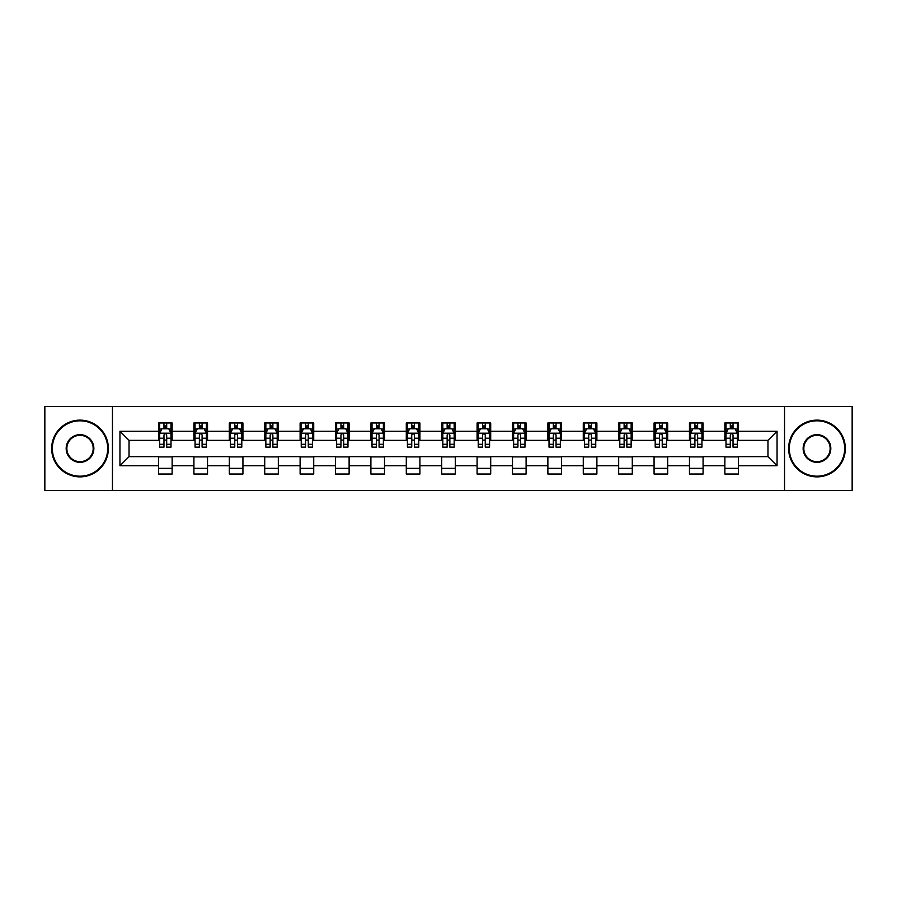 <?xml version="1.0" encoding="UTF-8"?>
<svg xmlns="http://www.w3.org/2000/svg" width="897" height="897" viewBox="0 0 897 897"><rect width="100%" height="100%" fill="white"/><g stroke="black" fill="none" stroke-linecap="round" stroke-linejoin="round"><path stroke-width="1.35" d="M784.539 490.48L852.15 490.48L852.15 406.52L784.539 406.52L784.539 490.48L112.461 490.48L112.461 406.52L44.85 406.52L44.85 490.48L112.461 490.48M784.539 406.52L112.461 406.52M738.478 431.255L738.478 422.969L724.866 422.969L724.866 431.255L703.08 431.255L703.08 422.969L689.468 422.969L689.468 431.255L667.682 431.255L667.682 422.969L654.07 422.969L654.07 431.255L632.284 431.255L632.284 422.969L618.672 422.969L618.672 431.255L596.886 431.255L596.886 422.969L583.274 422.969L583.274 431.255L561.5 431.255L561.5 422.969L547.876 422.969L547.876 431.255L526.102 431.255L526.102 422.969L512.49 422.969L512.49 431.255L490.704 431.255L490.704 422.969L477.092 422.969L477.092 431.255L455.306 431.255L455.306 422.969L441.694 422.969L441.694 431.255L419.908 431.255L419.908 422.969L406.296 422.969L406.296 431.255L384.51 431.255L384.51 422.969L370.898 422.969L370.898 431.255L349.124 431.255L349.124 422.969L335.5 422.969L335.5 431.255L313.726 431.255L313.726 422.969L300.114 422.969L300.114 431.255L278.328 431.255L278.328 422.969L264.716 422.969L264.716 431.255L242.93 431.255L242.93 422.969L229.318 422.969L229.318 431.255L207.532 431.255L207.532 422.969L193.92 422.969L193.92 431.255L172.134 431.255L172.134 422.969L158.522 422.969L158.522 431.255L119.951 431.255L119.951 465.745L129.033 456.663L158.522 456.663L158.522 474.031L172.134 474.031L172.134 456.663L193.92 456.663L193.92 474.031L207.532 474.031L207.532 456.663L229.318 456.663L229.318 474.031L242.93 474.031L242.93 456.663L264.716 456.663L264.716 474.031L278.328 474.031L278.328 456.663L300.114 456.663L300.114 474.031L313.726 474.031L313.726 456.663L335.5 456.663L335.5 474.031L349.124 474.031L349.124 456.663L370.898 456.663L370.898 474.031L384.51 474.031L384.51 456.663L406.296 456.663L406.296 474.031L419.908 474.031L419.908 456.663L441.694 456.663L441.694 474.031L455.306 474.031L455.306 456.663L477.092 456.663L477.092 474.031L490.704 474.031L490.704 456.663L512.49 456.663L512.49 474.031L526.102 474.031L526.102 456.663L547.876 456.663L547.876 474.031L561.5 474.031L561.5 456.663L583.274 456.663L583.274 474.031L596.886 474.031L596.886 456.663L618.672 456.663L618.672 474.031L632.284 474.031L632.284 456.663L654.07 456.663L654.07 474.031L667.682 474.031L667.682 456.663L689.468 456.663L689.468 474.031L703.08 474.031L703.08 456.663L724.866 456.663L724.866 474.031L738.478 474.031L738.478 456.663L767.967 456.663L767.967 440.337L738.478 440.337L738.478 431.255L777.049 431.255L777.049 465.745L738.478 465.745M724.866 465.745L703.08 465.745M689.468 465.745L667.682 465.745M654.07 465.745L632.284 465.745M618.672 465.745L596.886 465.745M583.274 465.745L561.5 465.745M547.876 465.745L526.102 465.745M512.49 465.745L490.704 465.745M477.092 465.745L455.306 465.745M441.694 465.745L419.908 465.745M406.296 465.745L384.51 465.745M370.898 465.745L349.124 465.745M335.5 465.745L313.726 465.745M300.114 465.745L278.328 465.745M264.716 465.745L242.93 465.745M229.318 465.745L207.532 465.745M193.92 465.745L172.134 465.745M158.522 465.745L119.951 465.745M724.866 431.255L724.866 440.337L703.08 440.337L703.08 431.255M689.468 431.255L689.468 440.337L667.682 440.337L667.682 431.255M654.07 431.255L654.07 440.337L632.284 440.337L632.284 431.255M618.672 431.255L618.672 440.337L596.886 440.337L596.886 431.255M583.274 431.255L583.274 440.337L561.5 440.337L561.5 431.255M547.876 431.255L547.876 440.337L526.102 440.337L526.102 431.255M512.49 431.255L512.49 440.337L490.704 440.337L490.704 431.255M477.092 431.255L477.092 440.337L455.306 440.337L455.306 431.255M441.694 431.255L441.694 440.337L419.908 440.337L419.908 431.255M406.296 431.255L406.296 440.337L384.51 440.337L384.51 431.255M370.898 431.255L370.898 440.337L349.124 440.337L349.124 431.255M335.5 431.255L335.5 440.337L313.726 440.337L313.726 431.255M300.114 431.255L300.114 440.337L278.328 440.337L278.328 431.255M264.716 431.255L264.716 440.337L242.93 440.337L242.93 431.255M229.318 431.255L229.318 440.337L207.532 440.337L207.532 431.255M193.92 431.255L193.92 440.337L172.134 440.337L172.134 431.255M158.522 431.255L158.522 440.337L129.033 440.337L119.951 431.255M129.033 440.337L129.033 456.663M777.049 465.745L767.967 456.663M767.967 440.337L777.049 431.255M158.522 428.643L159.655 428.643M163.972 428.643L166.696 428.643M171.002 428.643L172.134 428.643M158.522 440.102L159.655 440.102M163.972 440.102L166.696 440.102M171.002 440.102L172.134 440.102M158.522 456.898L172.134 456.898M158.522 468.357L172.134 468.357M193.92 456.898L207.532 456.898M193.92 468.357L207.532 468.357M193.92 428.643L195.053 428.643M199.369 428.643L202.094 428.643M206.4 428.643L207.532 428.643M193.92 440.102L195.053 440.102M199.369 440.102L202.094 440.102M206.4 440.102L207.532 440.102M229.318 456.898L242.93 456.898M229.318 468.357L242.93 468.357M229.318 428.643L230.451 428.643M234.767 428.643L237.481 428.643M241.798 428.643L242.93 428.643M229.318 440.102L230.451 440.102M234.767 440.102L237.481 440.102M241.798 440.102L242.93 440.102M264.716 456.898L278.328 456.898M264.716 468.357L278.328 468.357M264.716 428.643L265.848 428.643M270.154 428.643L272.879 428.643M277.195 428.643L278.328 428.643M264.716 440.102L265.848 440.102M270.154 440.102L272.879 440.102M277.195 440.102L278.328 440.102M300.114 456.898L313.726 456.898M300.114 468.357L313.726 468.357M300.114 428.643L301.246 428.643M305.552 428.643L308.276 428.643M312.593 428.643L313.726 428.643M300.114 440.102L301.246 440.102M305.552 440.102L308.276 440.102M312.593 440.102L313.726 440.102M335.5 456.898L349.124 456.898M335.5 468.357L349.124 468.357M335.5 428.643L336.644 428.643M340.95 428.643L343.674 428.643M347.98 428.643L349.124 428.643M335.5 440.102L336.644 440.102M340.95 440.102L343.674 440.102M347.98 440.102L349.124 440.102M370.898 456.898L384.51 456.898M370.898 468.357L384.51 468.357M370.898 428.643L372.031 428.643M376.348 428.643L379.072 428.643M383.378 428.643L384.51 428.643M370.898 440.102L372.031 440.102M376.348 440.102L379.072 440.102M383.378 440.102L384.51 440.102M406.296 456.898L419.908 456.898M406.296 468.357L419.908 468.357M406.296 428.643L407.429 428.643M411.745 428.643L414.47 428.643M418.776 428.643L419.908 428.643M406.296 440.102L407.429 440.102M411.745 440.102L414.47 440.102M418.776 440.102L419.908 440.102M441.694 456.898L455.306 456.898M441.694 468.357L455.306 468.357M441.694 428.643L442.826 428.643M447.143 428.643L449.857 428.643M454.174 428.643L455.306 428.643M441.694 440.102L442.826 440.102M447.143 440.102L449.857 440.102M454.174 440.102L455.306 440.102M477.092 456.898L490.704 456.898M477.092 468.357L490.704 468.357M477.092 428.643L478.224 428.643M482.53 428.643L485.255 428.643M489.571 428.643L490.704 428.643M477.092 440.102L478.224 440.102M482.53 440.102L485.255 440.102M489.571 440.102L490.704 440.102M512.49 456.898L526.102 456.898M512.49 468.357L526.102 468.357M512.49 428.643L513.622 428.643M517.928 428.643L520.652 428.643M524.969 428.643L526.102 428.643M512.49 440.102L513.622 440.102M517.928 440.102L520.652 440.102M524.969 440.102L526.102 440.102M547.876 456.898L561.5 456.898M547.876 468.357L561.5 468.357M547.876 428.643L549.02 428.643M553.326 428.643L556.05 428.643M560.356 428.643L561.5 428.643M547.876 440.102L549.02 440.102M553.326 440.102L556.05 440.102M560.356 440.102L561.5 440.102M583.274 456.898L596.886 456.898M583.274 468.357L596.886 468.357M583.274 428.643L584.407 428.643M588.724 428.643L591.448 428.643M595.754 428.643L596.886 428.643M583.274 440.102L584.407 440.102M588.724 440.102L591.448 440.102M595.754 440.102L596.886 440.102M618.672 456.898L632.284 456.898M618.672 468.357L632.284 468.357M618.672 428.643L619.805 428.643M624.121 428.643L626.846 428.643M631.152 428.643L632.284 428.643M618.672 440.102L619.805 440.102M624.121 440.102L626.846 440.102M631.152 440.102L632.284 440.102M654.07 456.898L667.682 456.898M654.07 468.357L667.682 468.357M654.07 428.643L655.202 428.643M659.519 428.643L662.233 428.643M666.549 428.643L667.682 428.643M654.07 440.102L655.202 440.102M659.519 440.102L662.233 440.102M666.549 440.102L667.682 440.102M689.468 456.898L703.08 456.898M689.468 468.357L703.08 468.357M689.468 428.643L690.6 428.643M694.906 428.643L697.631 428.643M701.947 428.643L703.08 428.643M689.468 440.102L690.6 440.102M694.906 440.102L697.631 440.102M701.947 440.102L703.08 440.102M724.866 456.898L738.478 456.898M724.866 468.357L738.478 468.357M724.866 428.643L725.998 428.643M730.304 428.643L733.028 428.643M737.345 428.643L738.478 428.643M724.866 440.102L725.998 440.102M730.304 440.102L733.028 440.102M737.345 440.102L738.478 440.102M166.696 425.929L163.972 425.929M171.002 444.295L166.696 444.295L166.696 447.143L171.002 447.143L171.002 433.296L168.737 428.755L161.931 428.755L159.655 433.296L159.655 447.143L163.972 447.143L163.972 444.295L159.655 444.295M159.655 433.296L159.655 422.969M171.002 433.296L171.002 422.969M163.972 428.755L163.972 422.969M166.696 422.969L166.696 428.755M166.696 444.295L166.696 435C165.788 433.251 164.88 433.251 163.972 435L163.972 444.295M80.024 420.816A27.684 27.684 0 0 0 52.34 448.5A27.684 27.684 0 0 0 80.024 476.184A27.684 27.684 0 0 0 107.696 448.5A27.684 27.684 0 0 0 80.024 420.816M80.024 476.868A28.368 28.368 0 0 1 51.656 448.5A28.368 28.368 0 0 1 80.024 420.132A28.368 28.368 0 0 1 108.38 448.5A28.368 28.368 0 0 1 80.024 476.868M80.024 434.664A13.836 13.836 0 0 1 93.86 448.5A13.836 13.836 0 0 1 80.024 462.336A13.836 13.836 0 0 1 66.176 448.5A13.836 13.836 0 0 1 80.024 434.664M80.024 461.663A13.163 13.163 0 0 0 93.176 448.5A13.163 13.163 0 0 0 80.024 435.337A13.163 13.163 0 0 0 66.86 448.5A13.163 13.163 0 0 0 80.024 461.663M816.976 420.816A27.684 27.684 0 0 0 789.304 448.5A27.684 27.684 0 0 0 816.976 476.184A27.684 27.684 0 0 0 844.66 448.5A27.684 27.684 0 0 0 816.976 420.816M816.976 476.868A28.368 28.368 0 0 1 788.62 448.5A28.368 28.368 0 0 1 816.976 420.132A28.368 28.368 0 0 1 845.344 448.5A28.368 28.368 0 0 1 816.976 476.868M816.976 434.664A13.836 13.836 0 0 1 830.824 448.5A13.836 13.836 0 0 1 816.976 462.336A13.836 13.836 0 0 1 803.14 448.5A13.836 13.836 0 0 1 816.976 434.664M816.976 461.663A13.163 13.163 0 0 0 830.14 448.5A13.163 13.163 0 0 0 816.976 435.337A13.163 13.163 0 0 0 803.824 448.5A13.163 13.163 0 0 0 816.976 461.663M202.094 425.929L199.369 425.929M206.4 444.295L202.094 444.295L202.094 447.143L206.4 447.143L206.4 433.296L204.135 428.755L197.329 428.755L195.053 433.296L195.053 447.143L199.369 447.143L199.369 444.295L195.053 444.295M195.053 433.296L195.053 422.969M206.4 433.296L206.4 422.969M199.369 428.755L199.369 422.969M202.094 422.969L202.094 428.755M202.094 444.295L202.094 435C201.186 433.251 200.278 433.251 199.369 435L199.369 444.295M237.481 425.929L234.767 425.929M241.798 444.295L237.481 444.295L237.481 447.143L241.798 447.143L241.798 433.296L239.533 428.755L232.715 428.755L230.451 433.296L230.451 447.143L234.767 447.143L234.767 444.295L230.451 444.295M230.451 433.296L230.451 422.969M241.798 433.296L241.798 422.969M234.767 428.755L234.767 422.969M237.481 422.969L237.481 428.755M237.481 444.295L237.481 435C236.584 433.251 235.676 433.251 234.767 435L234.767 444.295M272.879 425.929L270.154 425.929M277.195 444.295L272.879 444.295L272.879 447.143L277.195 447.143L277.195 433.296L274.919 428.755L268.113 428.755L265.848 433.296L265.848 447.143L270.154 447.143L270.154 444.295L265.848 444.295M265.848 433.296L265.848 422.969M277.195 433.296L277.195 422.969M270.154 428.755L270.154 422.969M272.879 422.969L272.879 428.755M272.879 444.295L272.879 435C271.97 433.251 271.062 433.251 270.154 435L270.154 444.295M308.276 425.929L305.552 425.929M312.593 444.295L308.276 444.295L308.276 447.143L312.593 447.143L312.593 433.296L310.317 428.755L303.511 428.755L301.246 433.296L301.246 447.143L305.552 447.143L305.552 444.295L301.246 444.295M301.246 433.296L301.246 422.969M312.593 433.296L312.593 422.969M305.552 428.755L305.552 422.969M308.276 422.969L308.276 428.755M308.276 444.295L308.276 435C307.368 433.251 306.46 433.251 305.552 435L305.552 444.295M343.674 425.929L340.95 425.929M347.98 444.295L343.674 444.295L343.674 447.143L347.98 447.143L347.98 433.296L345.715 428.755L338.909 428.755L336.644 433.296L336.644 447.143L340.95 447.143L340.95 444.295L336.644 444.295M336.644 433.296L336.644 422.969M347.98 433.296L347.98 422.969M340.95 428.755L340.95 422.969M343.674 422.969L343.674 428.755M343.674 444.295L343.674 435C342.766 433.251 341.858 433.251 340.95 435L340.95 444.295M379.072 425.929L376.348 425.929M383.378 444.295L379.072 444.295L379.072 447.143L383.378 447.143L383.378 433.296L381.113 428.755L374.307 428.755L372.031 433.296L372.031 447.143L376.348 447.143L376.348 444.295L372.031 444.295M372.031 433.296L372.031 422.969M383.378 433.296L383.378 422.969M376.348 428.755L376.348 422.969M379.072 422.969L379.072 428.755M379.072 444.295L379.072 435C378.164 433.251 377.256 433.251 376.348 435L376.348 444.295M414.47 425.929L411.745 425.929M418.776 444.295L414.47 444.295L414.47 447.143L418.776 447.143L418.776 433.296L416.511 428.755L409.705 428.755L407.429 433.296L407.429 447.143L411.745 447.143L411.745 444.295L407.429 444.295M407.429 433.296L407.429 422.969M418.776 433.296L418.776 422.969M411.745 428.755L411.745 422.969M414.47 422.969L414.47 428.755M414.47 444.295L414.47 435C413.562 433.251 412.654 433.251 411.745 435L411.745 444.295M449.857 425.929L447.143 425.929M454.174 444.295L449.857 444.295L449.857 447.143L454.174 447.143L454.174 433.296L451.909 428.755L445.091 428.755L442.826 433.296L442.826 447.143L447.143 447.143L447.143 444.295L442.826 444.295M442.826 433.296L442.826 422.969M454.174 433.296L454.174 422.969M447.143 428.755L447.143 422.969M449.857 422.969L449.857 428.755M449.857 444.295L449.857 435C448.96 433.251 448.052 433.251 447.143 435L447.143 444.295M485.255 425.929L482.53 425.929M489.571 444.295L485.255 444.295L485.255 447.143L489.571 447.143L489.571 433.296L487.295 428.755L480.489 428.755L478.224 433.296L478.224 447.143L482.53 447.143L482.53 444.295L478.224 444.295M478.224 433.296L478.224 422.969M489.571 433.296L489.571 422.969M482.53 428.755L482.53 422.969M485.255 422.969L485.255 428.755M485.255 444.295L485.255 435C484.346 433.251 483.438 433.251 482.53 435L482.53 444.295M520.652 425.929L517.928 425.929M524.969 444.295L520.652 444.295L520.652 447.143L524.969 447.143L524.969 433.296L522.693 428.755L515.887 428.755L513.622 433.296L513.622 447.143L517.928 447.143L517.928 444.295L513.622 444.295M513.622 433.296L513.622 422.969M524.969 433.296L524.969 422.969M517.928 428.755L517.928 422.969M520.652 422.969L520.652 428.755M520.652 444.295L520.652 435C519.744 433.251 518.836 433.251 517.928 435L517.928 444.295M556.05 425.929L553.326 425.929M560.356 444.295L556.05 444.295L556.05 447.143L560.356 447.143L560.356 433.296L558.091 428.755L551.285 428.755L549.02 433.296L549.02 447.143L553.326 447.143L553.326 444.295L549.02 444.295M549.02 433.296L549.02 422.969M560.356 433.296L560.356 422.969M553.326 428.755L553.326 422.969M556.05 422.969L556.05 428.755M556.05 444.295L556.05 435C555.142 433.251 554.234 433.251 553.326 435L553.326 444.295M591.448 425.929L588.724 425.929M595.754 444.295L591.448 444.295L591.448 447.143L595.754 447.143L595.754 433.296L593.489 428.755L586.683 428.755L584.407 433.296L584.407 447.143L588.724 447.143L588.724 444.295L584.407 444.295M584.407 433.296L584.407 422.969M595.754 433.296L595.754 422.969M588.724 428.755L588.724 422.969M591.448 422.969L591.448 428.755M591.448 444.295L591.448 435C590.54 433.251 589.632 433.251 588.724 435L588.724 444.295M626.846 425.929L624.121 425.929M631.152 444.295L626.846 444.295L626.846 447.143L631.152 447.143L631.152 433.296L628.887 428.755L622.081 428.755L619.805 433.296L619.805 447.143L624.121 447.143L624.121 444.295L619.805 444.295M619.805 433.296L619.805 422.969M631.152 433.296L631.152 422.969M624.121 428.755L624.121 422.969M626.846 422.969L626.846 428.755M626.846 444.295L626.846 435C625.938 433.251 625.03 433.251 624.121 435L624.121 444.295M662.233 425.929L659.519 425.929M666.549 444.295L662.233 444.295L662.233 447.143L666.549 447.143L666.549 433.296L664.285 428.755L657.467 428.755L655.202 433.296L655.202 447.143L659.519 447.143L659.519 444.295L655.202 444.295M655.202 433.296L655.202 422.969M666.549 433.296L666.549 422.969M659.519 428.755L659.519 422.969M662.233 422.969L662.233 428.755M662.233 444.295L662.233 435C661.336 433.251 660.427 433.251 659.519 435L659.519 444.295M697.631 425.929L694.906 425.929M701.947 444.295L697.631 444.295L697.631 447.143L701.947 447.143L701.947 433.296L699.671 428.755L692.865 428.755L690.6 433.296L690.6 447.143L694.906 447.143L694.906 444.295L690.6 444.295M690.6 433.296L690.6 422.969M701.947 433.296L701.947 422.969M694.906 428.755L694.906 422.969M697.631 422.969L697.631 428.755M697.631 444.295L697.631 435C696.722 433.251 695.814 433.251 694.906 435L694.906 444.295M733.028 425.929L730.304 425.929M737.345 444.295L733.028 444.295L733.028 447.143L737.345 447.143L737.345 433.296L735.069 428.755L728.263 428.755L725.998 433.296L725.998 447.143L730.304 447.143L730.304 444.295L725.998 444.295M725.998 433.296L725.998 422.969M737.345 433.296L737.345 422.969M730.304 428.755L730.304 422.969M733.028 422.969L733.028 428.755M733.028 444.295L733.028 435C732.12 433.251 731.212 433.251 730.304 435L730.304 444.295M170.946 433.184L159.722 433.184M159.655 429.035L161.796 429.035M168.871 429.035L171.002 429.035M163.972 438.207L159.655 438.207M171.002 438.207L166.696 438.207M166.696 427.364L163.972 427.364M206.344 433.184L195.109 433.184M195.053 429.035L197.194 429.035M204.269 429.035L206.4 429.035M199.369 438.207L195.053 438.207M206.4 438.207L202.094 438.207M202.094 427.364L199.369 427.364M241.742 433.184L230.507 433.184M230.451 429.035L232.581 429.035M239.667 429.035L241.798 429.035M234.767 438.207L230.451 438.207M241.798 438.207L237.481 438.207M237.481 427.364L234.767 427.364M277.139 433.184L265.904 433.184M265.848 429.035L267.979 429.035M275.065 429.035L277.195 429.035M270.154 438.207L265.848 438.207M277.195 438.207L272.879 438.207M272.879 427.364L270.154 427.364M312.537 433.184L301.302 433.184M301.246 429.035L303.377 429.035M310.452 429.035L312.593 429.035M305.552 438.207L301.246 438.207M312.593 438.207L308.276 438.207M308.276 427.364L305.552 427.364M347.924 433.184L336.7 433.184M336.644 429.035L338.774 429.035M345.85 429.035L347.98 429.035M340.95 438.207L336.644 438.207M347.98 438.207L343.674 438.207M343.674 427.364L340.95 427.364M383.322 433.184L372.087 433.184M372.031 429.035L374.172 429.035M381.247 429.035L383.378 429.035M376.348 438.207L372.031 438.207M383.378 438.207L379.072 438.207M379.072 427.364L376.348 427.364M418.72 433.184L407.485 433.184M407.429 429.035L409.559 429.035M416.645 429.035L418.776 429.035M411.745 438.207L407.429 438.207M418.776 438.207L414.47 438.207M414.47 427.364L411.745 427.364M454.117 433.184L442.883 433.184M442.826 429.035L444.957 429.035M452.043 429.035L454.174 429.035M447.143 438.207L442.826 438.207M454.174 438.207L449.857 438.207M449.857 427.364L447.143 427.364M489.515 433.184L478.28 433.184M478.224 429.035L480.355 429.035M487.441 429.035L489.571 429.035M482.53 438.207L478.224 438.207M489.571 438.207L485.255 438.207M485.255 427.364L482.53 427.364M524.913 433.184L513.678 433.184M513.622 429.035L515.753 429.035M522.828 429.035L524.969 429.035M517.928 438.207L513.622 438.207M524.969 438.207L520.652 438.207M520.652 427.364L517.928 427.364M560.3 433.184L549.076 433.184M549.02 429.035L551.15 429.035M558.226 429.035L560.356 429.035M553.326 438.207L549.02 438.207M560.356 438.207L556.05 438.207M556.05 427.364L553.326 427.364M595.698 433.184L584.463 433.184M584.407 429.035L586.548 429.035M593.623 429.035L595.754 429.035M588.724 438.207L584.407 438.207M595.754 438.207L591.448 438.207M591.448 427.364L588.724 427.364M631.096 433.184L619.861 433.184M619.805 429.035L621.935 429.035M629.021 429.035L631.152 429.035M624.121 438.207L619.805 438.207M631.152 438.207L626.846 438.207M626.846 427.364L624.121 427.364M666.493 433.184L655.259 433.184M655.202 429.035L657.333 429.035M664.419 429.035L666.549 429.035M659.519 438.207L655.202 438.207M666.549 438.207L662.233 438.207M662.233 427.364L659.519 427.364M701.891 433.184L690.656 433.184M690.6 429.035L692.731 429.035M699.806 429.035L701.947 429.035M694.906 438.207L690.6 438.207M701.947 438.207L697.631 438.207M697.631 427.364L694.906 427.364M737.278 433.184L726.054 433.184M725.998 429.035L728.129 429.035M735.204 429.035L737.345 429.035M730.304 438.207L725.998 438.207M737.345 438.207L733.028 438.207M733.028 427.364L730.304 427.364"/></g></svg>
